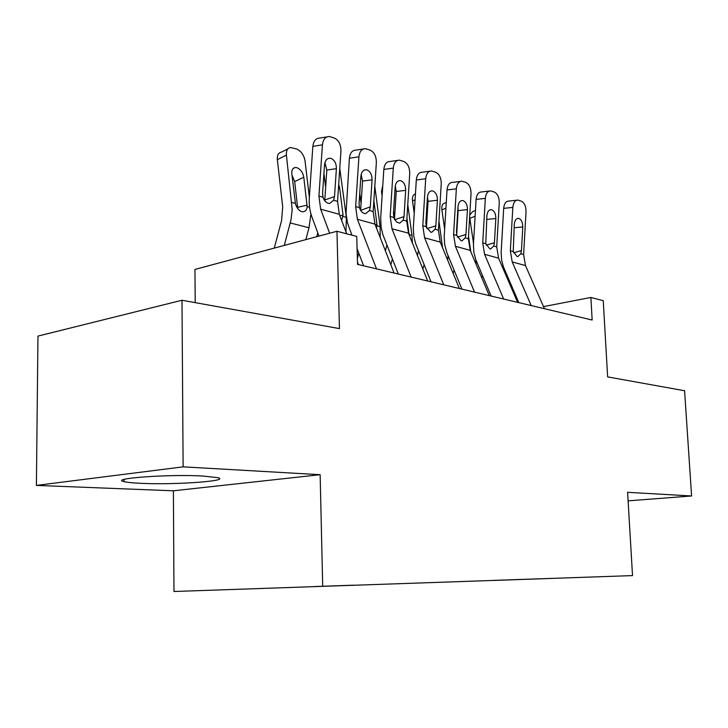 <?xml version="1.0" encoding="UTF-8"?>
<svg xmlns="http://www.w3.org/2000/svg" width="728" height="728" viewBox="0 0 728 728"><rect width="100%" height="100%" fill="white"/><g stroke="black" fill="none" stroke-linecap="round" stroke-linejoin="round"><path stroke-width="1.09" d="M202.812 476.021C168.832 474.028 108.608 478.442 124.06 481.627C127.118 482.4 132.742 482.964 140.941 483.328C174.72 485.021 231.322 480.98 217.79 477.668L202.812 476.021M602.793 576.631L575.266 577.595L602.793 576.631M173.974 591.5L632.523 575.602L173.974 591.5L173.401 490.799L320.138 474.692L183.128 466.848L36.4 485.412L173.401 490.799M36.4 485.412L37.965 336.09L181.991 300.255L339.457 328.601L336.955 231.258L194.94 269.442L195.213 302.63M628.1 500.846L691.6 495.977L684.584 390.745L607.634 376.895L603.239 300.682L590.89 297.461L543.516 306.606M183.128 466.848L181.991 300.255M336.955 231.258L356.747 236.418L357.53 264.364L592.155 320.02L590.89 297.461M313.777 586.577L353.844 585.175L313.777 586.577M551.46 578.396L494.348 580.352M551.478 578.423L494.285 580.434M320.138 474.692L322.704 586.231M691.6 495.977L627.6 492.31L632.523 575.602M329.638 233.224L320.648 209.173L318.928 196.059L322.431 144.836L312.849 146.364C313.522 140.959 315.797 138.202 319.683 138.083L326.918 136.891M318.982 236.09L311.866 216.835C309.719 210.911 308.881 204.386 309.345 197.252L312.849 146.364M346.701 233.797L339.303 214.314L337.565 201.383L340.95 150.923C340.941 144.472 338.738 140.176 334.316 138.038L329.256 136.509C325.38 136.618 323.105 139.394 322.431 144.836M358.385 264.564L357.466 262.153M324.724 200.71L324.788 200.009L334.516 196.533L336.391 168.678L326.827 170.034L324.788 200.009M326.827 170.034L324.925 162.635M334.516 196.533L333.597 200.246L329.657 203.458L328.301 203.294C325.844 202.521 324.078 200.491 322.995 197.215L322.595 193.084L324.506 164.965C325.061 160.551 326.908 158.304 330.057 158.222L331.049 158.413C334.607 160.069 336.382 163.491 336.391 168.678M309.345 197.179L305.032 160.888C303.904 154.946 301.064 150.969 296.514 148.967L290.472 147.52C287.442 148.148 286.095 150.669 286.413 155.091L277.35 159.669C277.04 155.273 278.396 152.753 281.436 152.116L287.924 148.821M305.842 239.621L309.009 227.782L310.92 213.914M284.293 245.418L290.963 220.011L292.192 209.637L286.413 155.091M274.265 248.111L281.627 220.357L282.701 206.77L277.35 159.669M307.152 206.625C306.843 209.91 305.36 211.63 302.684 211.775L301.629 211.621C298.598 210.438 296.514 207.689 295.395 203.403L291.837 173.664C291.582 170.061 292.683 168.004 295.149 167.495L296.924 167.686C300.582 169.242 302.866 172.418 303.776 177.213L307.152 206.625L309.591 207.298M297.752 208.636L294.685 181.618L292.028 175.275M376.512 268.86L357.393 219.292L355.637 206.543L358.922 156.829L349.394 158.24C350.031 152.962 352.197 150.259 355.883 150.132L363.327 149.003M351.924 235.162L347.484 222.923L346.037 213.395L349.394 158.24M363.618 265.802L357.093 248.694M394.085 273.036L374.947 224.124L373.173 211.557L376.358 162.562C376.349 156.302 374.265 152.152 370.115 150.114L365.401 148.685C361.716 148.803 359.559 151.515 358.922 156.829M360.633 210.356L370.297 206.87L372.063 179.834L362.553 181.081L360.642 210.183M362.553 181.081L361.143 174.547M370.297 206.87L369.433 210.492L365.693 213.641L364.464 213.486C362.153 212.758 360.478 210.802 359.459 207.635L359.077 203.631L360.879 176.34C361.406 172.026 363.154 169.833 366.139 169.742L367.039 169.924C370.379 171.499 372.054 174.802 372.063 179.834M411.138 277.077L391.983 228.82L390.19 216.416L393.284 168.132L383.82 169.424C384.43 164.264 386.486 161.616 389.981 161.498L397.597 160.415M398.325 274.037L382.919 234.744L381.072 227.091L380.717 217.417L383.82 169.424M427.691 280.999L408.535 233.369L406.724 221.139L409.728 173.528C409.718 167.449 407.762 163.436 403.84 161.498L399.435 160.16C395.941 160.278 393.894 162.936 393.284 168.132M394.685 219.701L404.022 216.616L403.203 220.138L399.654 223.232L396.469 221.931L393.966 218.054L393.439 213.559L395.14 187.051C395.632 182.837 397.297 180.69 400.118 180.599L400.937 180.762C404.095 182.264 405.669 185.458 405.678 190.345L396.241 191.491L394.467 219.283M396.241 191.491L395.268 185.895M404.022 216.616L405.678 190.345M443.762 284.812L424.606 237.801L422.786 225.735L425.707 178.779L416.316 179.98C416.898 174.929 418.846 172.345 422.167 172.218L429.911 171.198M431.04 281.8L415.624 243.507L413.768 236.063L413.322 228.019L416.316 179.98M459.368 288.516L440.231 242.106L438.402 230.194L441.241 183.884C441.232 177.969 439.375 174.092 435.672 172.245L431.549 170.989C428.237 171.107 426.29 173.71 425.707 178.779M426.908 228.656L435.844 225.817L435.08 229.238L431.695 232.287L430.676 232.159L426.189 226.699L425.853 222.932L427.454 197.151C427.928 193.038 429.502 190.936 432.186 190.845L432.933 190.991C435.917 192.419 437.41 195.513 437.41 200.264L428.046 201.319L426.426 227.509M428.046 201.319L427.482 196.815M435.844 225.817L437.41 200.264M474.547 292.119L455.428 246.282L453.589 234.534L456.347 188.852L447.028 189.953C447.584 185.021 449.44 182.491 452.598 182.364L460.433 181.399M461.934 289.125L446.974 252.925L444.662 244.535L444.198 236.709L447.028 189.953M489.298 295.623L470.206 250.35L468.359 238.748L471.034 193.684C471.025 187.924 469.269 184.166 465.765 182.4L461.898 181.217C458.749 181.345 456.893 183.884 456.347 188.852M457.384 237.137L465.938 234.516L465.21 237.856L461.989 240.841L461.061 240.722L456.802 235.453L456.483 231.786L457.994 206.697C458.449 202.684 459.95 200.628 462.498 200.528L463.181 200.664C465.993 202.029 467.412 205.023 467.421 209.646L458.13 210.619L456.674 234.853M458.13 210.619L457.939 207.617M465.938 234.516L467.421 209.646M345.982 231.904L346.355 217.381L339.776 168.468M325.653 187.333L323.942 173.337M316.762 236.691L317.79 232.86M338.702 184.484L339.648 187.888L343.043 215.088L341.632 220.448M380.216 237.601L380.107 226.645L374.811 186.404M357.366 258.54L358.813 253.217M361.079 203.494L359.769 193.257M373.864 200.828L376.958 224.433L376.576 228.283M412.357 242.897L411.993 235.399L407.771 204.641M390.827 264.701L392.401 258.959M394.54 218.191L393.593 211.184M382.109 195.959L381.508 191.455L382.791 185.422M385.403 250.851L386.914 244.981M395.422 204.368L395.632 201.074M406.925 218.027L409.109 234.607L411.993 235.399M442.542 247.711L438.957 221.157M422.877 269.051L424.115 264.619M414.223 213.313L412.512 200.91C412.112 196.96 413.085 194.649 415.442 193.957M417.453 255.555L418.436 250.541M426.371 214.578L426.963 218.791M426.681 209.555L427.609 208.408M503.649 299.026L484.584 254.318L482.728 242.861L485.339 198.38L476.103 199.399C476.64 194.576 478.405 192.092 481.417 191.964L489.316 191.054M491.127 296.005L475.784 259.632L473.91 252.552L473.428 244.926L476.103 199.399M517.617 302.338L498.58 258.167L496.724 246.856L499.262 202.957C499.253 197.352 497.588 193.712 494.267 192.028L490.627 190.909C487.633 191.036 485.867 193.521 485.339 198.38M486.249 245.172L494.43 242.752L493.739 246L490.672 248.94L489.817 248.83L485.776 243.725L486.905 215.734C487.332 211.812 488.761 209.791 491.191 209.691L491.81 209.819C494.485 211.129 495.823 214.032 495.832 218.527L486.686 219.419M494.43 242.752L495.832 218.527M470.825 251.824L468.504 236.181M453.171 273.491L454.099 270.17M444.644 229.056L441.887 209.882C441.477 205.824 442.469 203.54 444.881 203.012L446.273 202.42M447.656 260.096L448.093 255.628M456.583 230.184L456.847 232.005M531.203 305.56L512.212 261.925L510.346 250.751L512.821 207.407L503.676 208.354C504.176 203.631 505.869 201.201 508.736 201.074L516.68 200.218M518.818 302.62L503.512 267.067L501.638 260.16L501.137 252.725L503.676 208.354M544.435 308.699L525.489 265.574L523.623 254.545L526.025 211.757C526.016 206.297 524.442 202.757 521.284 201.146L517.863 200.091C515.005 200.218 513.322 202.657 512.821 207.407M513.613 252.807L521.439 250.559L520.793 253.735L517.872 256.62L517.089 256.52L513.231 251.57L514.305 224.306C514.714 220.457 516.079 218.491 518.391 218.382L518.964 218.5C521.494 219.747 522.768 222.568 522.777 226.954L514.114 227.737M521.439 250.559L522.777 226.954M481.845 277.95L482.509 275.612M473.5 243.416L469.651 217.026M476.012 264.109L475.939 260.033M469.769 215.042L472.59 211.648L475.448 210.456M322.995 197.215L318.928 196.059M337.565 201.383L333.597 200.246M339.303 214.314L320.648 209.173M291.882 202.439L295.395 203.403M290.263 222.95L309.009 227.782M303.776 177.213L294.685 181.618M297.679 207.298L307.079 205.178M359.459 207.635L355.637 206.543M373.173 211.557L369.433 210.492M374.947 224.124L357.393 219.292M393.793 217.445L390.19 216.416M406.724 221.139L403.203 220.138M409.009 233.26L391.983 228.82M426.189 226.699L422.786 225.735M438.402 230.194L435.08 229.238M440.231 242.106L424.606 237.801M456.802 235.453L453.589 234.534M468.359 238.748L465.21 237.856M470.206 250.35L455.428 246.282M343.125 216.498L346.355 217.381M339.648 187.888L338.429 188.452M339.858 215.77L343.043 215.088M377.049 225.807L380.107 226.645M375.202 224.788L376.958 224.433M382.428 191.036L381.508 191.455M415.069 199.791L412.512 200.91M440.713 243.279L442.178 243.68M485.776 243.725L482.728 242.861M496.724 246.856L493.739 246M498.58 258.167L484.584 254.318M445.918 208.162L441.887 209.882M513.231 251.57L510.346 250.751M523.623 254.545L520.793 253.735M525.489 265.574L512.212 261.925M475.111 216.189L469.778 218.391M124.06 479.452L124.06 481.627M328.237 158.486L330.057 158.222M293.12 168.505L295.149 167.495M364.528 169.961L366.139 169.742M398.698 180.781L400.118 180.599M430.921 190.991L432.186 190.845M461.361 200.655L462.498 200.528M490.171 209.801L491.191 209.691M517.471 218.473L518.391 218.382"/></g></svg>
